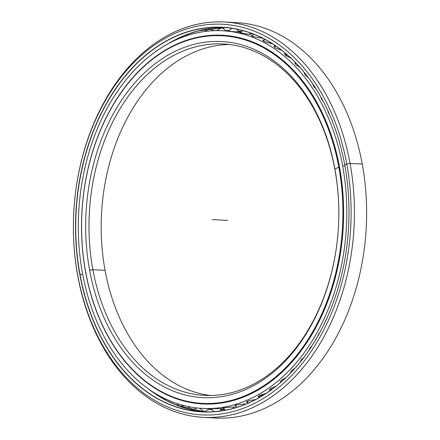 <?xml version="1.0" encoding="UTF-8"?>
<svg xmlns="http://www.w3.org/2000/svg" width="440" height="440" viewBox="0 0 440 440"><rect width="100%" height="100%" fill="white"/><g stroke="black" fill="none" stroke-linecap="round" stroke-linejoin="round"><path stroke-width="0.66" d="M105.067 270.353A175.967 124.729 -86.9 0 0 210.419 395.494A175.967 124.729 93.1 0 1 105.067 270.353L92.879 269.687A175.967 124.729 -86.9 0 0 204.314 395.373A175.967 124.729 -86.9 0 0 334.923 169.648A175.967 124.729 93.1 0 1 244.844 388.24A175.967 124.729 93.1 0 1 92.879 269.687L89.617 270.264A178.31 126.396 -86.9 0 0 243.601 390.396A178.31 126.396 -86.9 0 0 334.884 168.889L334.923 169.648L334.884 168.889A178.31 126.396 93.1 0 1 243.601 390.396A178.31 126.396 93.1 0 1 89.617 270.264A178.31 126.396 93.1 0 1 180.901 48.758A178.31 126.396 93.1 0 1 334.884 168.889A178.31 126.396 -86.9 0 0 180.901 48.758A178.31 126.396 -86.9 0 0 89.617 270.264L92.879 269.687A175.967 124.729 93.1 0 1 182.963 51.095A175.967 124.729 93.1 0 1 334.923 169.648A175.967 124.729 -86.9 0 0 223.493 43.962A175.967 124.729 -86.9 0 0 92.879 269.687L105.067 270.353A175.967 124.729 93.1 0 1 229.576 44.506A175.967 124.729 -86.9 0 0 105.067 270.353M334.923 169.648L334.884 168.889L339.053 167.216A184.222 130.581 -86.9 0 0 179.965 43.104A184.222 130.581 -86.9 0 0 85.651 271.953L85.651 271.904A184.074 130.477 93.1 0 1 179.883 43.236A184.074 130.477 93.1 0 1 338.85 167.25A184.074 130.477 93.1 0 1 244.613 395.918A184.074 130.477 93.1 0 1 85.651 271.904L85.651 271.953A184.222 130.581 93.1 0 1 222.393 35.635A184.222 130.581 93.1 0 1 339.053 167.216L339.554 167.244L339.053 167.216A184.222 130.581 93.1 0 1 202.312 403.53A184.222 130.581 93.1 0 1 85.651 271.953A184.222 130.581 -86.9 0 0 244.745 396.061A184.222 130.581 -86.9 0 0 339.053 167.216L338.85 167.25A184.074 130.477 -86.9 0 0 179.883 43.236A184.074 130.477 -86.9 0 0 85.651 271.904A184.074 130.477 -86.9 0 0 244.613 395.918A184.074 130.477 -86.9 0 0 338.85 167.25L339.554 167.244M236.385 37.037A184.222 130.581 -86.9 0 0 225.566 35.811A184.222 130.581 93.1 0 1 236.385 37.037M209.941 403.838A184.151 130.532 -86.9 0 0 211.772 403.97A184.151 130.532 93.1 0 1 209.941 403.838M209.572 403.882A184.222 130.581 -86.9 0 0 211.178 404.002L209.572 403.882M216.376 403.656A184.222 130.581 93.1 0 1 205.486 403.706A184.222 130.581 -86.9 0 0 216.376 403.656M185.213 35.425A192.605 136.521 93.1 0 1 195.927 31.642A192.605 136.521 -86.9 0 0 185.213 35.425M196.669 31.422A192.605 136.521 93.1 0 1 213.901 28.039A192.605 136.521 -86.9 0 0 196.669 31.422M213.472 28.083A192.467 136.428 -86.9 0 0 197.78 30.965A192.467 136.428 -86.9 0 0 184.338 35.525A5.632 3.762 -112.5 0 1 185.152 35.437A5.632 3.762 67.5 0 0 184.338 35.525A192.467 136.428 -86.9 0 0 167.624 44.077A192.467 136.428 93.1 0 1 184.338 35.525A192.467 136.428 93.1 0 1 213.472 28.083M193.05 410.157A192.605 136.521 93.1 0 1 168.514 401.363A192.605 136.521 -86.9 0 0 193.05 410.157M166.639 400.395A192.605 136.521 93.1 0 1 157.614 395.06A192.605 136.521 -86.9 0 0 166.639 400.395M154.919 393.245A192.605 136.521 93.1 0 1 154.638 393.052A192.605 136.521 -86.9 0 0 154.919 393.245M173.861 40.865A192.605 136.521 93.1 0 1 182.936 36.399A192.605 136.521 -86.9 0 0 173.861 40.865M192.627 410.064A192.467 136.428 93.1 0 1 148.791 389.18A192.467 136.428 -86.9 0 0 177.342 405.493L204.771 411.873A192.462 136.422 93.1 0 1 148.615 389.059A192.462 136.422 -86.9 0 0 204.771 411.873M344.718 164.874L344.718 164.874A192.462 136.422 93.1 0 1 246.191 403.959A192.462 136.422 93.1 0 1 79.987 274.296L79.783 274.329A192.61 136.526 -86.9 0 0 246.114 404.091A192.61 136.526 -86.9 0 0 344.718 164.824A192.61 136.526 93.1 0 1 246.114 404.091A192.61 136.526 93.1 0 1 79.783 274.329A192.61 136.526 93.1 0 1 178.387 35.062A192.61 136.526 93.1 0 1 344.718 164.824A192.61 136.526 -86.9 0 0 178.387 35.062A192.61 136.526 -86.9 0 0 79.783 274.329L79.987 274.296A192.462 136.422 -86.9 0 0 201.867 411.757A192.462 136.422 -86.9 0 0 344.718 164.874A192.462 136.422 -86.9 0 0 222.844 27.407A192.462 136.422 -86.9 0 0 79.987 274.296L82.704 274.439L79.987 274.296A192.462 136.422 93.1 0 1 178.514 35.211A192.462 136.422 93.1 0 1 344.718 164.874L346.786 163.972L350.053 163.394A197.962 140.322 -86.9 0 0 179.097 30.025A197.962 140.322 -86.9 0 0 77.754 275.94L77.715 275.182A195.613 138.661 93.1 0 1 177.859 32.181A195.613 138.661 93.1 0 1 346.786 163.972A195.613 138.661 93.1 0 1 246.642 406.973A195.613 138.661 93.1 0 1 77.715 275.182L77.754 275.94A197.962 140.322 93.1 0 1 224.691 22A197.962 140.322 93.1 0 1 350.053 163.394L362.241 164.06A197.962 140.322 -86.9 0 0 236.88 22.666L224.691 22M230.775 22.517A197.962 140.322 93.1 0 1 362.241 164.06A197.962 140.322 93.1 0 1 209.22 417.483M209.385 409.09A189.722 134.481 -86.9 0 0 211.706 409.387A189.722 134.481 93.1 0 1 209.385 409.09M209.209 409.365A189.722 134.481 -86.9 0 0 211.799 409.552A189.722 134.481 93.1 0 1 209.209 409.365M252.879 33.875A189.794 134.53 -86.9 0 0 250.201 33.187A189.794 134.53 93.1 0 1 252.879 33.875M241.472 31.493A189.794 134.53 -86.9 0 0 238.348 31.086A189.794 134.53 93.1 0 1 241.472 31.493M228.91 30.492A189.794 134.53 -86.9 0 0 226.375 30.492A189.794 134.53 93.1 0 1 228.91 30.492M226.419 30.569A189.722 134.481 93.1 0 1 228.855 30.569A189.722 134.481 -86.9 0 0 226.419 30.569M238.387 31.158A189.722 134.481 93.1 0 1 241.417 31.548L238.387 31.158M250.228 33.253A189.722 134.481 93.1 0 1 253.374 34.067L250.228 33.253M224.51 409.519A189.794 134.53 93.1 0 1 221.15 409.712A189.794 134.53 -86.9 0 0 224.51 409.519M211.849 409.629A189.794 134.53 93.1 0 1 209.16 409.437A189.794 134.53 -86.9 0 0 211.849 409.629M225.742 27.61A192.462 136.422 -86.9 0 0 184.316 35.525L184.316 35.525A192.462 136.422 93.1 0 1 225.742 27.61L197.78 30.965L202.213 29.887M167.437 44.176A192.462 136.422 93.1 0 1 184.316 35.525A192.462 136.422 -86.9 0 0 167.437 44.176M224.45 409.464A189.722 134.481 93.1 0 1 221.194 409.646L224.45 409.464M227.134 31.004A189.722 134.481 93.1 0 1 228.641 30.927A189.722 134.481 -86.9 0 0 227.134 31.004M362.241 164.06L350.053 163.394A197.962 140.322 93.1 0 1 203.115 417.334A197.962 140.322 93.1 0 1 77.754 275.94A197.962 140.322 -86.9 0 0 248.71 409.31A197.962 140.322 -86.9 0 0 350.053 163.394L346.786 163.972A195.613 138.661 -86.9 0 0 177.859 32.181A195.613 138.661 -86.9 0 0 77.715 275.182A195.613 138.661 -86.9 0 0 246.642 406.973A195.613 138.661 -86.9 0 0 346.786 163.972L350.053 163.394L362.241 164.06A197.962 140.322 -86.9 0 1 215.303 418L203.115 417.334M265.678 42.114A5.5 1.149 -164.5 0 1 271.211 43.698M285.263 55.044A5.5 1.793 -156.6 0 1 285.956 55.033A5.5 1.793 -156.6 0 1 287.865 55.369M294.993 63.652A5.5 2.096 -152.4 0 1 295.966 63.58A5.5 2.096 -152.4 0 1 296.478 63.63M304.227 73.524A5.5 2.382 -148 0 1 305.019 73.387M312.829 84.568A5.5 2.646 -143.4 0 1 313.159 84.453M291.28 372.207A5.5 2.458 -27 0 1 290.659 371.993M281.776 381.375A5.5 2.178 -22.6 0 1 281.556 381.37A5.5 2.178 -22.6 0 1 280.538 381.167M272.239 389.103A5.5 1.881 -18.3 0 1 270.804 389.164A5.5 1.881 -18.3 0 1 270.017 389.054M263.236 395.202A5.5 1.573 -14.3 0 1 259.633 395.599A5.5 1.573 -14.3 0 1 259.281 395.571M342.617 165.836L344.916 165.963L342.617 165.836A189.107 134.046 93.1 0 1 202.257 408.419A189.107 134.046 93.1 0 1 82.5 273.35A189.107 134.046 93.1 0 1 222.865 30.773A189.107 134.046 93.1 0 1 342.617 165.836A189.107 134.046 -86.9 0 0 179.311 38.434A189.107 134.046 -86.9 0 0 82.5 273.35A189.107 134.046 -86.9 0 0 245.806 400.752A189.107 134.046 -86.9 0 0 342.617 165.836M253.512 34.117A189.107 134.046 -86.9 0 0 250.289 33.385A189.107 134.046 93.1 0 1 253.512 34.117M241.071 31.911A189.107 134.046 -86.9 0 0 238.607 31.669A189.107 134.046 93.1 0 1 241.071 31.911M229.488 31.229C234.564 31.845 243.331 32.324 237.749 31.68C243.331 32.324 234.564 31.845 229.488 31.229C227.216 31.02 227.211 30.987 229.471 31.13M250.459 33.842L249.106 34.403L239.707 32.626L247.681 34.26L251.323 34.276L250.459 33.842M262.79 38.269L253.077 36.636L252.5 35.481L251.46 35.712L253.077 36.636L262.79 38.269M264.154 39.908L262.928 40.266L264.462 41.569L272.564 43.835L264.462 41.569C262.35 40.419 262.427 39.875 264.699 39.925M275.484 45.788L274.032 46.25L275.446 47.933L282.024 50.523L275.446 47.933C273.427 46.492 273.554 45.777 275.831 45.799M291.231 58.427L285.945 55.677L285.296 53.163L284.675 53.614L285.945 55.677L291.231 58.427M300.069 67.529L295.867 64.746L294.959 62.068L295.867 64.746L300.069 67.529M308.423 77.781L305.14 75.059L304.194 72.369L305.14 75.059L308.423 77.781M316.19 89.1L313.687 86.543L312.824 83.952L313.687 86.543L316.19 89.1M323.274 101.42L321.437 99.094L320.711 96.707L321.437 99.094L323.274 101.42M329.599 114.626L328.334 112.618L327.762 110.528L328.334 112.618L329.599 114.626M335.104 128.601L333.911 125.318L335.104 128.601M339.713 143.181L339.091 141.004L339.713 143.181M85.679 272.079L85.586 272.074A184.619 130.862 -86.9 0 0 202.499 403.937A184.619 130.862 -86.9 0 0 339.532 167.112A184.619 130.862 -86.9 0 0 222.618 35.25A184.619 130.862 -86.9 0 0 85.586 272.074L85.679 272.079M198.979 403.469L204.116 404.014L199.953 403.431M190.625 402.144L189.492 401.929L190.625 402.144M226.441 35.7L227.392 35.635L226.441 35.7M226.039 35.503L217.404 35.277C215.122 35.387 215.111 35.53 217.371 35.706C215.111 35.53 215.122 35.387 217.404 35.277L226.039 35.503M239.459 31.95L238.645 31.779M331.898 306.059L331.606 306.955L331.898 306.059M325.523 320.777L325 322.278L326.343 319.402L325.523 320.777M318.257 334.686L317.526 336.6L318.257 334.686L319.583 332.915L318.257 334.686M310.161 347.666L309.232 349.888L310.161 347.666L312.059 345.62L310.161 347.666M301.301 359.618L300.201 362.054L301.301 359.618L303.853 357.379L301.301 359.618M291.742 370.442L290.527 372.999L291.742 370.442L295.059 368.104L291.742 370.442M281.567 380.05L280.341 382.624L281.567 380.05L285.764 377.718L281.567 380.05M270.853 388.372L269.401 390.396L269.819 390.852L270.853 388.372L276.078 386.155L270.853 388.372M259.688 395.334L258.126 396.963L259.243 397.573L259.688 395.334L266.118 393.366L259.688 395.334M248.166 400.879L246.516 402.116L247.753 402.644L248.166 400.879L256.311 399.35L248.166 400.879M236.374 404.971L234.669 405.823L235.725 406.208L236.374 404.971L244.602 403.948L236.374 404.971M224.406 407.567L222.679 408.045L223.591 408.282L224.406 407.567L232.689 407.066L224.406 407.567M212.366 408.656L220.66 408.678L212.366 408.656M221.507 409.063L222.36 408.914M220.627 409.101C222.91 408.991 222.921 408.848 220.66 408.678C222.921 408.848 222.91 408.991 220.627 409.101M233.47 407.869L234.394 407.451L232.689 407.066L233.47 407.869M245.806 404.118L244.602 403.948L245.806 404.118M222.865 30.773L227.766 31.048M226.914 35.893A184.619 130.862 93.1 0 1 228.437 35.844A184.619 130.862 -86.9 0 0 226.914 35.893M224.208 409.189A189.107 134.046 93.1 0 1 221.414 409.261A189.107 134.046 -86.9 0 0 224.208 409.189M85.586 272.074A184.619 130.862 93.1 0 1 180.097 42.735A184.619 130.862 93.1 0 1 339.532 167.112A184.619 130.862 93.1 0 1 245.02 396.451A184.619 130.862 93.1 0 1 85.586 272.074M227.744 220.424L212.251 219.577M236.368 37.037L222.393 35.635M216.359 403.661L202.312 403.53M181.874 37.417L187.369 35.475M193.243 33.77L200.745 32.137M204.897 31.488L209.187 28.754L213.884 30.707M216.678 30.635L221.76 27.66L226.617 30.976M226.358 35.855L226.518 35.547M228.531 31.13L231.864 28.325M236.737 29.178L238.716 31.999M240.372 32.923L242.776 30.591M250.014 32.824L250.613 34.452M252.01 36.19L253.88 34.265M262.19 37.967L262.251 38.396M263.362 40.904L264.841 39.331M274.335 47.025L275.501 45.771M284.84 54.5L285.742 53.543M294.805 63.267L295.466 62.585M304.15 73.26L304.574 72.837M290.582 372.224L290.895 372.614M280.357 381.497L280.874 382.162M269.627 389.505L270.358 390.467M258.478 396.187L259.43 397.463M246.983 401.484L248.199 403.106M235.246 405.356L236.781 407.358M223.344 407.764L225.319 410.201M233.206 408.392L233.723 407.171M211.382 408.683L214.066 411.659M219.923 411.059L221.645 408.749M199.485 408.227L204.32 411.796L209.534 408.815M187.803 406.511L192.005 409.811L197.021 407.985M176.374 403.375L179.757 406.236L184.151 405.669M165.325 398.882L171.215 401.462M154.886 393.201L158.29 395.219M171.138 42.207L173.718 40.931M202.257 408.419L211.475 408.92"/></g></svg>
